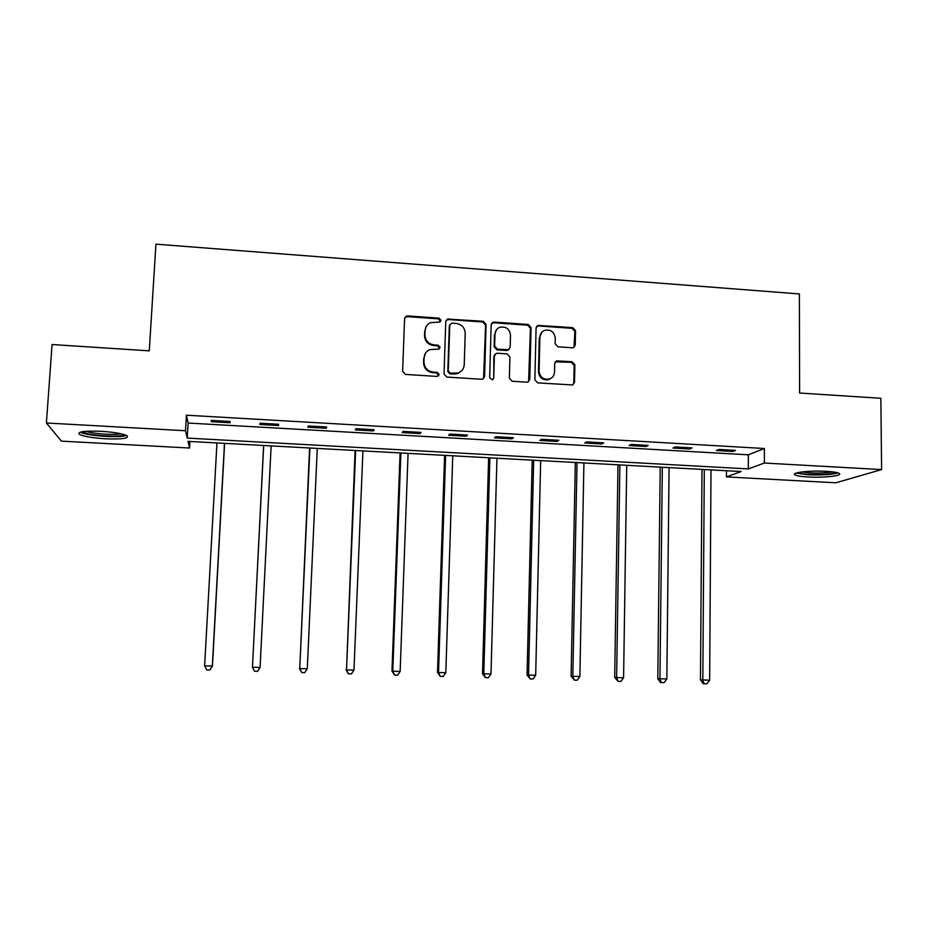<?xml version="1.0" encoding="UTF-8"?>
<svg xmlns="http://www.w3.org/2000/svg" width="928" height="928" viewBox="0 0 928 928"><rect width="100%" height="100%" fill="white"/><g stroke="black" fill="none" stroke-linecap="round" stroke-linejoin="round"><path stroke-width="1.39" d="M441.009 320.311L439.025 318.142L407.659 315.914L406.197 316.181L404.585 318.606L402.624 371.281L405.501 374.413L437.053 376.432L439.199 374.518L437.192 372.337L433.132 372.07C427.402 371.13 424.351 367.801 423.968 362.082L424.131 357.686C424.421 353.87 426.312 351.178 429.792 349.612L438.863 349.102L440.104 347.339L438.109 345.158L434.06 344.891C428.342 343.928 425.302 340.611 424.931 334.915L425.082 330.554C425.349 326.9 427.124 324.266 430.406 322.677L439.849 322.039L441.009 320.311M440.475 321.598L438.596 318.872L407.299 316.645L404.724 317.852M438.584 375.886L436.763 372.94L432.703 372.685L433.132 372.07M439.536 348.673L437.68 345.831L433.631 345.564L434.06 344.891M808.068 476.98C801.142 476.574 796.781 475.867 794.971 474.869C790.54 472.619 810.063 470.322 826.164 471.32C833.089 471.726 837.416 472.433 839.167 473.419C843.448 475.751 823.681 477.943 808.068 476.98M105.595 438.805C92.8 437.981 84.112 436.531 79.53 434.443C76.815 431.764 83.972 430.708 101.001 431.3C113.912 432.158 122.566 433.608 126.939 435.661C129.491 438.352 122.38 439.396 105.595 438.805M572.356 347.803L573.423 347.675L575.267 345.135L575.557 330.704L572.773 327.642L537.857 325.415L536.094 327.909L534.853 379.796L537.672 382.881L572.553 384.946L574.525 382.348L574.873 364.785L572.077 361.723L556.58 360.888L554.689 363.44L554.503 372.163C554.248 375.62 552.508 377.928 549.295 379.088C543.344 379.842 539.945 377.197 539.11 371.154L539.91 337.015C540.131 333.778 541.72 331.551 544.655 330.322C550.768 329.266 554.294 331.853 555.257 338.082L555.13 343.754L557.925 346.817L572.356 347.803M46.4 422.982L52.072 344.532L149.269 350.842L155.939 244.168L799.379 293.944L799.611 393.031L880.858 398.298L881.6 469.58L835.838 482.792L726.45 476.911L741.147 471.54L188.001 441.357L189.567 448.027L61.387 441.136L46.4 422.982L185.507 430.743L187.236 438.086L748.316 468.918L764.394 463.037L881.6 469.58M186.424 415.199L188.106 423.04L748.362 454.813L764.405 448.502L186.424 415.199L185.507 430.743M764.405 448.502L764.394 463.037M486.086 324.371L483.268 321.285L447.424 319.07L445.765 321.517L444.025 373.949L446.878 377.058L481.562 379.285L482.653 379.146L484.578 376.559L486.086 324.371L485.564 325.078L482.746 322.004L448.34 319.557L445.974 320.52M494.16 322.062L528.264 324.487L531.071 327.561L529.795 379.471L527.846 382.069L526.826 382.185L512.186 381.246L509.356 378.148L509.913 356.978L507.094 353.893L497.362 353.243L496.202 353.406L494.369 355.946L493.754 378.021L492.408 379.842L489.671 377.754L491.179 324.73L492.896 322.26L494.16 322.062L493.615 322.77L527.638 325.194L528.264 324.487M211.375 421.706L230.098 422.774L230.063 421.498L211.224 420.419L211.375 421.706L211.445 420.43M259.898 424.479L278.412 425.534L278.632 424.27L260.014 423.214L259.898 424.479M307.876 427.216L326.18 428.26L326.668 427.019L308.258 425.964L307.876 427.216M355.308 429.919L373.416 430.952L374.146 429.734L355.946 428.69L355.308 429.919M402.218 432.587L420.117 433.608L421.092 432.425L403.1 431.392L402.218 432.587M448.595 435.232L466.297 436.241L467.515 435.07L449.72 434.06L448.595 435.232M494.462 437.854L511.966 438.851L513.428 437.703L495.83 436.694L494.462 437.854M539.829 440.44L557.136 441.426L558.83 440.29L541.43 439.304L539.829 440.44M584.698 442.992L601.82 443.978L603.734 442.865L586.519 441.879L584.698 442.992M629.068 445.533L646.004 446.496L648.138 445.405L631.121 444.431L629.068 445.533M672.962 448.027L689.724 448.99L692.068 447.911L675.236 446.948L672.962 448.027M716.381 450.509L732.958 451.449L735.521 450.393L718.864 449.442L716.381 450.509M726.473 470.74L726.45 476.911M189.95 441.461L189.567 448.027M188.106 423.04L187.236 438.086M748.362 454.813L748.316 468.918M278.412 425.534L278.481 424.27M326.18 428.26L326.238 426.996M373.416 430.952L373.462 429.699M420.117 433.608L420.164 432.367M466.297 436.241L466.332 435M511.966 438.851L512.001 437.622M557.136 441.426L557.171 440.197M601.82 443.978L601.843 442.749M646.004 446.496L646.027 445.278M689.724 448.99L689.736 447.783M732.958 451.449L732.969 450.254M426.056 326.772L425.082 330.554M433.631 345.564C427.936 344.601 424.896 341.295 424.525 335.611L424.676 331.25M425.279 353.556L424.131 357.686M432.703 372.685C426.984 371.745 423.945 368.428 423.574 362.709L423.725 358.336M483.581 378.624L485.564 325.078M451.89 323.118L449.767 324.997L448.259 370.991L450.266 373.172L458.223 372.952C461.924 371.455 463.93 368.706 464.232 364.716L465.218 333.338C464.824 327.688 461.796 324.371 456.135 323.42L451.89 323.118M449.883 324.394L449.767 324.997M462.074 370.33L457.748 373.566L454.07 374.065L449.802 373.787L447.806 371.606L449.314 325.716M528.589 381.71L530.445 328.257L527.638 325.194M494.786 354.554L493.824 356.584L493.754 378.021M492.93 379.575L493.197 378.624M510.504 335.112C509.518 328.756 505.888 326.169 499.635 327.364C496.77 328.64 495.216 330.867 494.984 334.034L494.647 346.098L497.478 349.183L508.358 349.694L510.18 347.153L510.504 335.112M496.318 329.985L494.984 334.034M509.17 349.23L506.63 350.506L496.921 349.844L494.102 346.759L494.438 334.718M493.615 322.77L491.492 323.512M541.569 332.502L539.91 337.015M551.684 377.858L548.634 379.68C542.694 380.434 539.296 377.8 538.46 371.768L539.272 337.699M573.121 384.714L573.806 382.928L574.154 365.4L571.37 362.349L555.257 361.816M574.003 347.397L574.838 331.389L572.054 328.338L538.402 325.948L536.512 326.505M216.955 442.934L204.624 665.875L212.466 666.037L224.611 443.352M212.466 666.037L209.844 669.981L212.326 666.095L224.483 443.34M209.844 669.981L206.77 669.9L204.624 665.875M124.456 434.652C122.009 437.134 96.234 436.253 86.153 433.33L82.314 431.694M85.956 431.288L87.534 431.775C95.445 434.06 114.759 435.186 120.953 433.747M80.133 432.193L83.601 433.422C94.285 436.485 120.872 437.726 126.51 435.441M836.105 472.422C831.314 474.208 822.359 474.869 809.251 474.417C803.323 474.069 799.565 473.466 797.964 472.596M801.792 471.958L809.808 472.862C818.89 473.257 826.361 472.909 832.219 471.818M796.085 473.106L808.114 474.776C821.547 475.287 831.511 474.672 838.007 472.909M263.622 445.475L252.462 667.232L260.072 667.452L271.138 445.892M263.691 445.486L252.462 667.232L254.516 671.222L252.381 667.174M260.072 667.452L257.555 671.315L254.516 671.222M309.592 447.992L299.756 668.578L307.284 668.786L317.283 448.41M309.917 448.004L299.756 668.578L301.739 672.545L299.431 668.508M307.284 668.786L304.744 672.626L301.739 672.545M355.088 450.474L346.527 669.9L353.974 670.109L362.929 450.892M355.644 450.498L346.527 669.9L348.429 673.844L345.958 669.819M353.974 670.109L351.399 673.925L348.429 673.844M400.084 452.922L391.976 671.13L392.788 671.211L400.154 671.42L408.076 453.363M400.873 452.968L392.788 671.211L394.609 675.132L391.976 671.13M400.154 671.42L397.544 675.213L394.609 675.132M444.593 455.358L437.494 672.417L438.538 672.51L445.823 672.707L452.748 455.799M445.626 455.404L438.538 672.51L440.278 676.408L437.494 672.417M445.823 672.707L443.19 676.489L440.278 676.408M488.638 457.759L482.514 673.693L483.79 673.786L490.993 673.995L496.944 458.212M489.891 457.829L483.79 673.786L485.448 677.66L482.514 673.693M490.993 673.995L488.337 677.742L485.448 677.66M532.208 460.137L527.046 674.958L528.542 675.05L535.676 675.259L540.664 460.59M533.681 460.218L528.542 675.05L530.143 678.902L527.046 674.958M535.676 675.259L532.985 678.983L530.143 678.902M575.325 462.492L571.103 676.199L572.82 676.315L579.872 676.512L583.921 462.956M577.019 462.585L572.82 676.315L574.339 680.143L571.103 676.199M579.872 676.512L577.158 680.212L574.339 680.143M618.002 464.812L614.684 677.44L616.621 677.556L623.593 677.753L626.725 465.288M619.892 464.916L616.621 677.556L618.071 681.361L614.684 677.44M623.593 677.753L620.855 681.43L618.071 681.361M660.214 467.12L657.801 678.658L666.849 678.971L669.076 467.608M662.325 467.236L659.947 678.774L661.328 682.567L660.469 682.509L657.801 678.658M666.849 678.971L664.088 682.637L661.328 682.567M702.009 469.394L700.466 679.864L709.653 680.189L710.999 469.893M704.306 469.522L702.821 679.992L704.132 683.75L703.192 683.692L700.466 679.864M709.653 680.189L706.869 683.832L704.132 683.75M438.596 318.872L439.025 318.142M436.763 372.94L437.192 372.337M437.68 345.831L438.109 345.158M424.525 335.611L424.931 334.915M423.574 362.709L423.968 362.082M407.299 316.645L407.659 315.914M484.045 377.162L484.578 376.559M448.34 319.557L448.792 318.838M482.746 322.004L483.268 321.285M447.806 371.606L448.259 370.991M449.802 373.787L450.266 373.172M454.07 374.065L454.534 373.45M530.445 328.257L531.071 327.561M529.169 380.062L529.795 379.471M493.824 356.584L494.369 355.946M494.102 346.759L494.647 346.098M496.921 349.844L497.478 349.183M506.63 350.506L507.198 349.844M538.46 371.768L539.11 371.154M556.939 361.386L557.624 360.76M571.37 362.349L572.077 361.723M574.154 365.4L574.873 364.785M573.806 382.928L574.525 382.348M538.402 325.948L539.04 325.252M572.054 328.338L572.773 327.642M574.838 331.389L575.557 330.704M574.548 345.796L575.267 345.135M405.838 316.912L406.197 316.181M446.971 319.789L447.424 319.07M457.748 373.566L458.223 372.952M507.778 350.343L508.358 349.694M492.35 322.967L492.896 322.26M548.634 379.68L549.295 379.088M555.895 361.514L556.58 360.888M537.219 326.122L537.857 325.415"/></g></svg>
